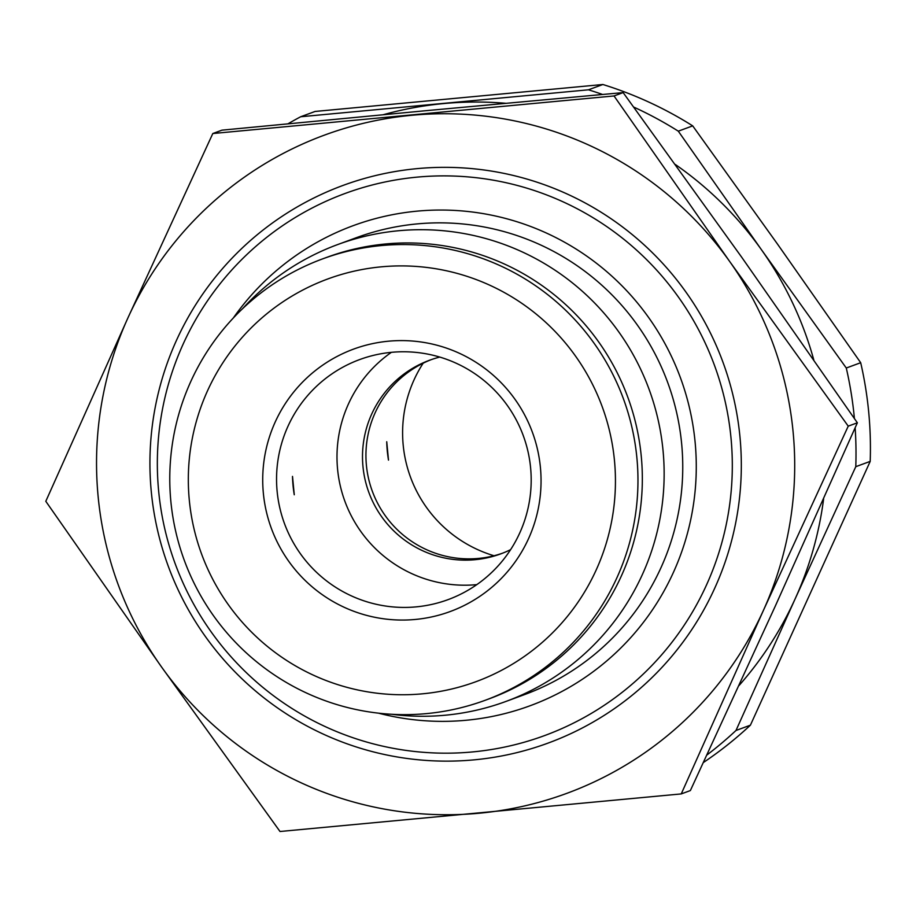 <?xml version="1.0" encoding="UTF-8"?>
<svg xmlns="http://www.w3.org/2000/svg" width="916" height="916" viewBox="0 0 916 916"><rect width="100%" height="100%" fill="white"/><g stroke="black" fill="none" stroke-linecap="round" stroke-linejoin="round"><path stroke-width="1.37" d="M300.677 116.756L588.461 89.802L602.877 84.501L315.093 111.454L300.677 116.756A379.602 377.598 69.8 0 0 288.048 123.774M813.763 359.828A350.725 348.87 -110.2 0 0 761.54 249.862L846.281 368.014A379.602 377.598 69.8 0 1 854.399 418.475M855.143 427.829A379.602 377.598 69.8 0 1 855.784 466.679L795.145 598.846A350.725 348.87 -110.2 0 0 823.633 498.739M383.357 114.683A350.725 348.87 69.8 0 1 443.825 103.554A350.725 348.87 69.8 0 1 505.632 103.279M738.972 685.592A350.725 348.87 -110.2 0 0 795.145 598.846L735.995 730.476A379.602 377.598 69.8 0 1 706.889 755.013M703.419 762.501A379.602 377.598 69.8 0 0 750.41 725.174L870.2 461.378L855.784 466.679M870.2 461.378A379.602 377.598 -110.2 0 0 860.697 362.713L846.281 368.014M602.877 84.501A379.602 377.598 69.8 0 1 692.702 125.87L678.298 131.171A379.602 377.598 -110.2 0 0 633.7 107.069M602.499 94.451A379.602 377.598 -110.2 0 0 588.461 89.802M750.41 725.174L735.995 730.476M678.298 131.171L761.54 249.862A350.725 348.87 69.8 0 0 675.332 164.491M860.697 362.713L777.444 244.011L692.702 125.87M158.674 491.331A288.826 287.303 -110.2 0 0 544.539 735.605A288.826 287.303 -110.2 0 0 730.979 437.733A288.826 287.303 69.8 0 0 345.114 193.459A288.826 287.303 69.8 0 0 158.674 491.331M378.56 713.175A255.816 254.465 -110.2 0 0 695.095 441.97A255.816 254.465 -110.2 0 0 506.571 218.718A255.816 254.465 -110.2 0 0 233.236 318.104M242.5 308.772A243.438 242.156 69.8 0 1 337.798 244.515A243.438 242.156 69.8 0 1 663.024 450.397A243.438 242.156 -110.2 0 1 505.884 701.461L524.49 694.614A243.438 242.156 -110.2 0 0 681.63 443.55A243.438 242.156 -110.2 0 0 356.404 237.668L337.798 244.515M391.659 714.274A243.438 242.156 -110.2 0 0 505.884 701.461M293.051 485.617A127.908 127.232 69.8 0 1 292.502 476.4L294.265 494.766A127.908 127.232 -110.2 0 1 293.051 485.617M322.672 258.862L327.046 257.259A235.194 233.946 -110.2 0 1 385.705 243.965A235.194 233.946 69.8 0 1 636.425 426.272A235.194 233.946 69.8 0 1 489.442 698.713L485.068 700.328A235.194 233.946 69.8 0 1 426.409 713.621A235.194 233.946 -110.2 0 1 175.689 531.314A235.194 233.946 -110.2 0 1 322.672 258.862A235.194 233.946 -110.2 0 1 381.331 245.568A235.194 233.946 69.8 0 1 632.051 427.875A235.194 233.946 69.8 0 1 485.068 700.328M381.319 266.831A214.562 213.428 -110.2 0 0 189.314 500.239A214.562 213.428 -110.2 0 0 422.436 693.824A214.562 213.428 69.8 0 0 614.453 460.416A214.562 213.428 69.8 0 0 381.319 266.831M388.487 341.199A139.816 139.083 69.8 0 1 540.406 467.355A139.816 139.083 69.8 0 1 415.28 619.456A139.816 139.083 -110.2 0 1 263.361 493.3A139.816 139.083 -110.2 0 1 388.487 341.199M391.613 352.317A127.908 127.232 69.8 0 1 527.971 451.474A127.908 127.232 69.8 0 1 448.027 599.648A127.908 127.232 69.8 0 1 416.127 606.873A127.908 127.232 -110.2 0 1 279.769 507.727A127.908 127.232 -110.2 0 1 359.713 359.553A127.908 127.232 -110.2 0 1 391.613 352.317M476.812 584.626A127.908 127.232 69.8 0 1 337.58 469.232A127.908 127.232 -110.2 0 1 391.372 352.339M439.772 357.08A103.153 102.603 -110.2 0 0 362.976 466.622A103.153 102.603 -110.2 0 0 510.601 549.657M431.287 359.622A103.153 102.603 -110.2 0 0 366.411 465.351A103.153 102.603 -110.2 0 0 502.495 553.207M388.499 460.107A127.908 127.232 69.8 0 1 387.285 450.947A127.908 127.232 -110.2 0 1 386.735 441.741L388.499 460.107M494.022 555.749A127.908 127.232 69.8 0 1 423.181 363.183M763.337 610.548A350.725 348.87 -110.2 0 0 729.731 261.564A350.725 348.87 -110.2 0 0 412.017 115.256A350.725 348.87 -110.2 0 0 127.908 317.932A350.725 348.87 -110.2 0 0 161.502 666.917A350.725 348.87 -110.2 0 0 479.228 813.225A350.725 348.87 -110.2 0 0 763.337 610.548L848.239 426.146L729.731 261.564L614.029 95.951L212.81 133.53L127.908 317.932L45.8 501.304L161.502 666.917L280.01 831.499L681.241 793.92L763.337 610.548M739.945 436.68A297.082 295.513 -110.2 0 0 417.158 168.624A297.082 295.513 -110.2 0 0 151.3 491.8A297.082 295.513 -110.2 0 0 474.087 759.856A297.082 295.513 -110.2 0 0 739.945 436.68M212.81 133.53L221.935 130.164L423.948 110.87L623.155 92.596L614.029 95.951M681.241 793.92L690.366 790.565L775.268 606.163L857.365 422.791L741.662 257.178L623.155 92.596M848.239 426.146L857.365 422.791"/></g></svg>
